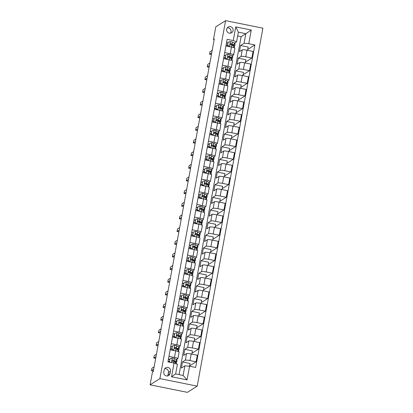 <?xml version="1.0" encoding="UTF-8"?>
<svg xmlns="http://www.w3.org/2000/svg" width="413" height="413" viewBox="0 0 413 413"><rect width="100%" height="100%" fill="white"/><g stroke="black" fill="none" stroke-linecap="round" stroke-linejoin="round"><path stroke-width="0.62" d="M226.634 29.261A3.319 3.263 57.7 0 0 231.636 32.72A3.319 3.263 57.7 0 0 231.688 27.196A3.319 3.263 57.7 0 0 226.634 29.261M230.49 33.164A3.319 3.263 57.7 0 0 227.191 27.95M197.202 386.145L262.9 28.177L225.601 20.65L159.903 378.618L197.202 386.145L187.399 392.35L150.1 384.823L159.903 378.618M150.1 384.823L152.423 372.165L153.238 371.648L214.29 38.998L213.475 39.514L214.171 39.653M170.058 373.419L170.466 371.194A3.216 3.159 57.7 0 0 165.618 367.844A3.216 3.159 57.7 0 0 164.214 369.929L163.806 372.159A3.216 3.159 57.7 0 0 168.654 375.51A3.216 3.159 57.7 0 0 170.058 373.419L168.014 374.715L168.421 372.485A3.216 3.159 57.7 0 0 164.73 368.695M189.567 366.228L187.058 379.898L171.534 376.764L174.043 363.094L177.42 364.323L175.654 373.941L183.114 375.448L184.879 365.825L189.567 366.228L195.664 367.456L254.862 44.934L247.738 49.441M179.077 374.632L241.104 36.68L245.843 33.68L238.378 32.178L236.613 41.796L233.237 40.567L227.14 39.338L167.941 361.86L174.043 363.094M233.237 40.567L235.746 26.897L251.269 30.03L248.76 43.701L254.862 44.934M213.475 39.514L215.798 26.855L225.601 20.65M236.613 41.796L234.522 43.122M224.713 52.549L230.227 53.659A4.151 0.532 10.4 0 1 233.66 54.826A4.151 0.532 10.4 0 1 233.608 54.888L232.199 55.781M222.39 65.208L227.904 66.317A4.151 0.532 10.4 0 1 231.337 67.484A4.151 0.532 10.4 0 1 231.285 67.546L229.876 68.439M220.067 77.866L225.581 78.976A4.151 0.532 10.4 0 1 229.014 80.137A4.151 0.532 10.4 0 1 228.962 80.205L227.553 81.098M217.744 90.519L223.257 91.634A4.151 0.532 10.4 0 1 226.691 92.796A4.151 0.532 10.4 0 1 226.639 92.863L225.23 93.756M215.421 103.178L220.934 104.293A4.151 0.532 10.4 0 1 224.362 105.454A4.151 0.532 10.4 0 1 224.316 105.522L222.906 106.409M213.098 115.836L218.611 116.951A4.151 0.532 10.4 0 1 222.039 118.113A4.151 0.532 10.4 0 1 221.993 118.18L220.583 119.068M210.775 128.495L216.288 129.61A4.151 0.532 10.4 0 1 219.716 130.771A4.151 0.532 10.4 0 1 219.664 130.838L218.26 131.726M208.451 141.153L213.965 142.268A4.151 0.532 10.4 0 1 217.393 143.43A4.151 0.532 10.4 0 1 217.341 143.492L215.937 144.385M206.128 153.812L211.642 154.927A4.151 0.532 10.4 0 1 215.07 156.088A4.151 0.532 10.4 0 1 215.018 156.15L213.614 157.043M203.805 166.47L209.319 167.58A4.151 0.532 10.4 0 1 212.747 168.747A4.151 0.532 10.4 0 1 212.695 168.809L211.291 169.702M201.482 179.128L206.996 180.238A4.151 0.532 10.4 0 1 210.424 181.405A4.151 0.532 10.4 0 1 210.372 181.467L208.968 182.36M199.159 191.787L204.672 192.897A4.151 0.532 10.4 0 1 208.1 194.064A4.151 0.532 10.4 0 1 208.049 194.125L206.645 195.019M196.836 204.445L202.349 205.555A4.151 0.532 10.4 0 1 205.777 206.722A4.151 0.532 10.4 0 1 205.726 206.784L204.316 207.677M194.513 217.104L200.026 218.214A4.151 0.532 10.4 0 1 203.454 219.375A4.151 0.532 10.4 0 1 203.403 219.442L201.993 220.335M192.19 229.757L197.703 230.872A4.151 0.532 10.4 0 1 201.131 232.034A4.151 0.532 10.4 0 1 201.079 232.101L199.67 232.994M189.866 242.416L195.38 243.531A4.151 0.532 10.4 0 1 198.808 244.692A4.151 0.532 10.4 0 1 198.756 244.759L197.347 245.647M187.543 255.074L193.057 256.189A4.151 0.532 10.4 0 1 196.485 257.351A4.151 0.532 10.4 0 1 196.433 257.418L195.024 258.306M185.22 267.732L190.734 268.848A4.151 0.532 10.4 0 1 194.162 270.009A4.151 0.532 10.4 0 1 194.11 270.076L192.701 270.964M182.897 280.391L188.411 281.506A4.151 0.532 10.4 0 1 191.839 282.668A4.151 0.532 10.4 0 1 191.787 282.729L190.378 283.623M180.574 293.049L186.087 294.164A4.151 0.532 10.4 0 1 189.515 295.326A4.151 0.532 10.4 0 1 189.464 295.388L188.054 296.281M178.251 305.708L183.764 306.818A4.151 0.532 10.4 0 1 187.192 307.984A4.151 0.532 10.4 0 1 187.141 308.046L185.731 308.939M175.928 318.366L181.441 319.476A4.151 0.532 10.4 0 1 184.869 320.643A4.151 0.532 10.4 0 1 184.817 320.705L183.408 321.598M173.605 331.025L179.118 332.135A4.151 0.532 10.4 0 1 182.546 333.301A4.151 0.532 10.4 0 1 182.494 333.363L181.085 334.256M171.281 343.683L176.795 344.793A4.151 0.532 10.4 0 1 180.223 345.96A4.151 0.532 10.4 0 1 180.171 346.022L178.762 346.915M168.958 356.342L174.472 357.451A4.151 0.532 10.4 0 1 177.9 358.613A4.151 0.532 10.4 0 1 177.848 358.68L176.439 359.573M241.104 36.68L237.681 35.988M189.593 366.233L190.094 363.512L182.484 361.974L181.369 368.05L184.879 365.825M182.484 361.974L185.308 360.182A4.151 0.532 10.4 0 1 189.995 360.585L196.092 361.814L189.66 365.892M191.818 354.127L192.417 350.854L184.807 349.315L183.692 355.392L186.516 353.605A4.151 0.532 10.4 0 1 191.204 354.003L197.3 355.232L196.092 361.814M184.807 349.315L187.631 347.529A4.151 0.532 10.4 0 1 192.319 347.927L198.416 349.161L191.983 353.234M194.141 341.468L194.74 338.195L187.13 336.657L186.015 342.733L188.839 340.947A4.151 0.532 10.4 0 1 193.527 341.345L199.624 342.578L198.416 349.161M187.13 336.657L189.954 334.871A4.151 0.532 10.4 0 1 194.642 335.268L200.744 336.502L194.306 340.575M196.464 328.81L197.063 325.537L189.453 323.998L188.338 330.075L191.162 328.289A4.151 0.532 10.4 0 1 195.85 328.686L201.952 329.92L200.744 336.502M189.453 323.998L192.277 322.212A4.151 0.532 10.4 0 1 196.965 322.61L203.067 323.844L196.629 327.917M198.787 316.151L199.386 312.878L191.777 311.34L190.661 317.416L193.485 315.63A4.151 0.532 10.4 0 1 198.173 316.028L204.275 317.261L203.067 323.844M191.777 311.34L194.6 309.554A4.151 0.532 10.4 0 1 199.288 309.951L205.39 311.185L198.952 315.258M201.11 303.493L201.709 300.22L194.1 298.687L192.985 304.758L195.808 302.972A4.151 0.532 10.4 0 1 200.496 303.369L206.598 304.603L205.39 311.185M194.1 298.687L196.924 296.895A4.151 0.532 10.4 0 1 201.611 297.293L207.713 298.527L201.276 302.6M203.433 290.835L204.032 287.562L196.423 286.028L195.308 292.105L198.132 290.313A4.151 0.532 10.4 0 1 202.819 290.711L208.921 291.945L207.713 298.527M196.423 286.028L199.247 284.237A4.151 0.532 10.4 0 1 203.934 284.64L210.036 285.868L203.599 289.941M205.757 278.181L206.355 274.903L198.746 273.37L197.631 279.446L200.455 277.655A4.151 0.532 10.4 0 1 205.142 278.057L211.244 279.286L210.036 285.868M198.746 273.37L201.57 271.578A4.151 0.532 10.4 0 1 206.257 271.981L212.359 273.21L205.922 277.283M208.08 265.523L208.679 262.245L201.069 260.711L199.954 266.788L202.778 264.996A4.151 0.532 10.4 0 1 207.465 265.399L213.567 266.628L212.359 273.21M201.069 260.711L203.893 258.92A4.151 0.532 10.4 0 1 208.58 259.323L214.683 260.551L208.245 264.625M210.403 252.864L211.002 249.586L203.392 248.053L202.277 254.129L205.101 252.338A4.151 0.532 10.4 0 1 209.789 252.741L215.891 253.969L214.683 260.551M203.392 248.053L206.216 246.262A4.151 0.532 10.4 0 1 210.904 246.664L217.006 247.893L210.568 251.966M212.726 240.206L213.325 236.933L205.715 235.395L204.6 241.471L207.424 239.679A4.151 0.532 10.4 0 1 212.112 240.082L218.214 241.311L217.006 247.893M205.715 235.395L208.539 233.603A4.151 0.532 10.4 0 1 213.227 234.006L219.329 235.234L212.891 239.313M215.049 227.548L215.648 224.274L208.038 222.736L206.923 228.812L209.747 227.021A4.151 0.532 10.4 0 1 214.435 227.424L220.537 228.652L219.329 235.234M208.038 222.736L210.862 220.95A4.151 0.532 10.4 0 1 215.55 221.347L221.652 222.576L215.214 226.654M217.372 214.889L217.971 211.616L210.362 210.078L209.246 216.154L212.07 214.368A4.151 0.532 10.4 0 1 216.758 214.765L222.86 215.994L221.652 222.576M210.362 210.078L213.185 208.291A4.151 0.532 10.4 0 1 217.873 208.689L223.975 209.923L217.537 213.996M219.695 202.231L220.294 198.958L212.685 197.419L211.57 203.495L214.393 201.709A4.151 0.532 10.4 0 1 219.081 202.107L225.183 203.341L223.975 209.923M212.685 197.419L215.509 195.633A4.151 0.532 10.4 0 1 220.196 196.03L226.298 197.264L219.861 201.338M222.018 189.572L222.617 186.299L215.008 184.761L213.893 190.837L216.717 189.051A4.151 0.532 10.4 0 1 221.404 189.448L227.506 190.682L226.298 197.264M215.008 184.761L217.832 182.974A4.151 0.532 10.4 0 1 222.519 183.372L228.621 184.606L222.184 188.679M224.342 176.914L224.94 173.641L217.331 172.102L216.216 178.179L219.045 176.392A4.151 0.532 10.4 0 1 223.727 176.79L229.829 178.024L228.621 184.606M217.331 172.102L220.16 170.316A4.151 0.532 10.4 0 1 224.842 170.714L230.944 171.947L224.507 176.021M226.665 164.255L227.264 160.982L219.654 159.449L218.539 165.52L221.368 163.734A4.151 0.532 10.4 0 1 226.05 164.131L232.152 165.365L230.944 171.947M219.654 159.449L222.483 157.658A4.151 0.532 10.4 0 1 227.165 158.055L233.268 159.289L226.83 163.362M228.988 151.597L229.587 148.324L221.977 146.791L220.862 152.867L223.691 151.075A4.151 0.532 10.4 0 1 228.374 151.473L234.476 152.707L233.268 159.289M221.977 146.791L224.806 144.999A4.151 0.532 10.4 0 1 229.489 145.402L235.591 146.63L229.153 150.704M231.311 138.944L231.91 135.665L224.3 134.132L223.185 140.208L226.014 138.417A4.151 0.532 10.4 0 1 230.697 138.82L236.799 140.048L235.591 146.63M224.3 134.132L227.129 132.341A4.151 0.532 10.4 0 1 231.812 132.743L237.914 133.972L231.476 138.045M233.634 126.285L234.233 123.007L226.623 121.474L225.508 127.55L228.337 125.758A4.151 0.532 10.4 0 1 233.02 126.161L239.122 127.39L237.914 133.972M226.623 121.474L229.452 119.682A4.151 0.532 10.4 0 1 234.135 120.085L240.237 121.314L233.799 125.387M235.957 113.627L236.556 110.348L228.947 108.815L227.831 114.891L230.661 113.1A4.151 0.532 10.4 0 1 235.343 113.503L241.445 114.731L240.237 121.314M228.947 108.815L231.776 107.024A4.151 0.532 10.4 0 1 236.458 107.426L242.56 108.655L236.122 112.734M238.28 100.968L238.879 97.695L231.27 96.157L230.155 102.233L232.984 100.442A4.151 0.532 10.4 0 1 237.666 100.844L243.768 102.073L242.56 108.655M231.27 96.157L234.099 94.365A4.151 0.532 10.4 0 1 238.781 94.768L244.883 95.997L238.446 100.075M240.603 88.31L241.202 85.037L233.593 83.498L232.478 89.575L235.307 87.783A4.151 0.532 10.4 0 1 239.989 88.186L246.091 89.414L244.883 95.997M233.593 83.498L236.422 81.712A4.151 0.532 10.4 0 1 241.104 82.11L247.206 83.338L240.769 87.417M242.927 75.651L243.525 72.378L235.916 70.84L234.801 76.916L237.63 75.13A4.151 0.532 10.4 0 1 242.312 75.527L248.414 76.756L247.206 83.338M235.916 70.84L238.745 69.054A4.151 0.532 10.4 0 1 243.427 69.451L249.529 70.685L243.092 74.758M245.25 62.993L245.849 59.72L238.239 58.181L237.124 64.258L239.953 62.471A4.151 0.532 10.4 0 1 244.635 62.869L250.737 64.103L249.529 70.685M238.239 58.181L241.068 56.395A4.151 0.532 10.4 0 1 245.75 56.793L251.853 58.026L245.415 62.1M247.573 50.334L248.172 47.061L240.562 45.523L239.447 51.599L242.276 49.813A4.151 0.532 10.4 0 1 246.959 50.21L253.061 51.444L251.853 58.026M240.562 45.523L244.078 43.303L245.843 33.68L251.269 30.03M169.789 359.413L168.442 359.14M170.166 349.759L175.68 350.869A4.151 0.532 10.4 0 1 179.108 352.031L177.9 358.613M172.113 346.755L170.765 346.481M172.489 337.101L178.003 338.211A4.151 0.532 10.4 0 1 181.431 339.378L180.223 345.96M174.436 334.096L173.088 333.823M174.813 324.442L180.326 325.552A4.151 0.532 10.4 0 1 183.754 326.719L182.546 333.301M176.759 321.438L175.411 321.164M177.136 311.784L182.649 312.894A4.151 0.532 10.4 0 1 186.077 314.061L184.869 320.643M179.082 308.779L177.735 308.511M179.459 299.126L184.972 300.236A4.151 0.532 10.4 0 1 188.4 301.402L187.192 307.984M181.405 296.121L180.058 295.853M181.782 286.467L187.296 287.582A4.151 0.532 10.4 0 1 190.723 288.744L189.515 295.326M183.728 283.463L182.381 283.194M184.105 273.809L189.619 274.924A4.151 0.532 10.4 0 1 193.047 276.085L191.839 282.668M186.051 270.804L184.704 270.536M186.428 261.15L191.942 262.265A4.151 0.532 10.4 0 1 195.37 263.427L194.162 270.009M188.374 258.151L187.027 257.877M188.751 248.492L194.265 249.607A4.151 0.532 10.4 0 1 197.693 250.768L196.485 257.351M190.698 245.492L189.35 245.219M191.074 235.833L196.588 236.948A4.151 0.532 10.4 0 1 200.016 238.11L198.808 244.692M193.021 232.834L191.673 232.56M193.398 223.175L198.911 224.29A4.151 0.532 10.4 0 1 202.339 225.452L201.131 232.034M195.344 220.175L193.996 219.902M195.721 210.522L201.234 211.632A4.151 0.532 10.4 0 1 204.662 212.793L203.454 219.375M197.667 207.517L196.32 207.243M198.044 197.863L203.557 198.973A4.151 0.532 10.4 0 1 206.985 200.14L205.777 206.722M199.99 194.859L198.643 194.585M200.367 185.205L205.881 186.315A4.151 0.532 10.4 0 1 209.308 187.481L208.1 194.064M202.313 182.2L200.966 181.926M202.69 172.546L208.204 173.656A4.151 0.532 10.4 0 1 211.632 174.823L210.424 181.405M204.636 169.542L203.289 169.273M205.013 159.888L210.527 161.003A4.151 0.532 10.4 0 1 213.955 162.164L212.747 168.747M206.959 156.883L205.612 156.615M207.336 147.229L212.85 148.344A4.151 0.532 10.4 0 1 216.278 149.506L215.07 156.088M209.283 144.225L207.935 143.956M209.659 134.571L215.173 135.686A4.151 0.532 10.4 0 1 218.601 136.848L217.393 143.43M211.606 131.566L210.258 131.298M211.983 121.912L217.496 123.028A4.151 0.532 10.4 0 1 220.924 124.189L219.716 130.771M213.929 118.913L212.581 118.639M214.306 109.254L219.819 110.369A4.151 0.532 10.4 0 1 223.247 111.531L222.039 118.113M216.252 106.255L214.905 105.981M216.629 96.596L222.142 97.711A4.151 0.532 10.4 0 1 225.57 98.872L224.362 105.454M218.575 93.596L217.228 93.323M218.952 83.937L224.465 85.052A4.151 0.532 10.4 0 1 227.899 86.214L226.691 92.796M220.898 80.938L219.551 80.664M221.275 71.284L226.789 72.394A4.151 0.532 10.4 0 1 230.222 73.555L229.014 80.137M223.221 68.279L221.874 68.006M223.598 58.625L229.112 59.735A4.151 0.532 10.4 0 1 232.545 60.902L231.337 67.484M225.544 55.621L224.197 55.347M248.76 43.701L244.078 43.303M225.921 45.967L231.435 47.077A4.151 0.532 10.4 0 1 234.868 48.244L233.66 54.826M227.868 42.962L226.52 42.689M175.654 373.941L171.534 376.764M183.114 375.448L187.058 379.898M235.746 26.897L238.378 32.178M167.497 375.949A3.216 3.159 57.7 0 0 168.014 374.715M170.125 358.603L169.356 361.773L170.125 358.603L172.324 357.994A2.752 0.351 10.4 0 1 174.317 358.556L176.351 359.527A7.94 1.012 10.4 0 1 177.027 360.095L176.671 362.015A7.94 1.012 -169.6 0 0 175.995 361.452L173.961 360.482A2.752 0.351 -169.6 0 0 172.711 360.084L172.283 360.157M169.753 359.609L168.396 359.382M169.567 361.638L170.528 362.387M170.006 362.278L169.356 361.773M174.431 362.025A6.593 0.841 10.4 0 0 175.344 361.773A6.593 0.841 10.4 0 0 174.782 361.303L172.711 360.084C171.885 360.317 171.813 360.719 172.484 361.298A2.752 0.351 10.4 0 1 173.739 361.7L175.773 362.666A7.94 1.012 10.4 0 1 176.449 363.233L176.325 363.92M153.662 369.336L151.488 370.709L151.953 368.179L154.126 366.801M169.366 361.705L168.014 361.478M168.045 361.308L169.397 361.535M175.066 362.33A7.94 1.012 -169.6 0 0 176.671 362.015M151.488 370.709L153.342 371.086M177.389 349.672A7.94 1.012 -169.6 0 0 178.994 349.357L179.35 347.436A7.94 1.012 10.4 0 0 178.674 346.868L176.64 345.903A2.752 0.351 10.4 0 0 174.647 345.335L172.448 345.944L171.891 348.98L173.718 350.4A2.752 0.351 10.4 0 1 175.21 350.776M172.076 346.951L170.719 346.724M172.448 345.944L171.891 348.98M173.331 350.394L171.679 349.114M178.994 349.357A7.94 1.012 -169.6 0 0 178.318 348.794L176.284 347.823A2.752 0.351 -169.6 0 0 175.035 347.426C174.209 347.658 174.136 348.061 174.807 348.639A2.752 0.351 10.4 0 1 176.062 349.042L178.096 350.007A7.94 1.012 10.4 0 1 178.772 350.575L178.576 351.659M172.851 350.301A6.593 0.841 -169.6 0 0 173.279 350.358M155.985 356.677L153.812 358.056L154.276 355.521L156.45 354.147M171.689 349.047L170.337 348.82M170.368 348.649L171.72 348.877M174.606 347.498L177.105 348.644A6.593 0.841 10.4 0 1 177.667 349.114A6.593 0.841 10.4 0 1 176.754 349.367M153.812 358.056L155.665 358.427M179.712 337.013A7.94 1.012 -169.6 0 0 181.317 336.703L181.674 334.778A7.94 1.012 10.4 0 0 180.997 334.21L178.963 333.245A2.752 0.351 10.4 0 0 176.971 332.677L174.771 333.286L174.214 336.321L176.041 337.741A2.752 0.351 10.4 0 1 177.533 338.118M174.4 334.293L173.042 334.071M174.771 333.286L174.214 336.321M175.654 337.736L174.002 336.456M181.317 336.703A7.94 1.012 -169.6 0 0 180.641 336.136L178.607 335.165A2.752 0.351 -169.6 0 0 177.358 334.767C176.532 335 176.459 335.402 177.131 335.981A2.752 0.351 10.4 0 1 178.385 336.383L180.419 337.349A7.94 1.012 10.4 0 1 181.095 337.917L180.899 339.001M175.174 337.643A6.593 0.841 -169.6 0 0 175.602 337.7M158.308 344.019L156.135 345.397L156.599 342.862L158.773 341.489M174.012 336.389L172.66 336.161M172.691 335.991L174.043 336.218M176.929 334.84L179.428 335.986A6.593 0.841 10.4 0 1 179.991 336.456A6.593 0.841 10.4 0 1 179.077 336.709M156.135 345.397L157.988 345.769M182.035 324.355A7.94 1.012 -169.6 0 0 183.64 324.045L183.997 322.119A7.94 1.012 10.4 0 0 183.32 321.551L181.286 320.586A2.752 0.351 10.4 0 0 179.294 320.018L177.094 320.627L176.537 323.663L178.364 325.083A2.752 0.351 10.4 0 1 179.856 325.459M176.723 321.634L175.365 321.412M177.094 320.627L176.537 323.663M177.977 325.077L176.325 323.797M183.64 324.045A7.94 1.012 -169.6 0 0 182.964 323.477L180.93 322.507A2.752 0.351 -169.6 0 0 179.681 322.109C178.855 322.341 178.783 322.744 179.454 323.327A2.752 0.351 10.4 0 1 180.708 323.725L182.742 324.69A7.94 1.012 10.4 0 1 183.418 325.258L183.222 326.342M177.497 324.985A6.593 0.841 -169.6 0 0 177.926 325.041M160.631 331.36L158.458 332.739L158.922 330.204L161.096 328.831M176.336 323.73L174.983 323.503M175.014 323.333L176.366 323.56M179.252 322.181L181.751 323.327A6.593 0.841 10.4 0 1 182.314 323.797A6.593 0.841 10.4 0 1 181.4 324.05M158.458 332.739L160.311 333.11M184.358 311.696A7.94 1.012 -169.6 0 0 185.964 311.387L186.32 309.461A7.94 1.012 10.4 0 0 185.644 308.893L183.609 307.928A2.752 0.351 10.4 0 0 181.617 307.365L179.418 307.969L178.86 311.004L180.688 312.424A2.752 0.351 10.4 0 1 182.179 312.801M179.046 308.976L177.688 308.754M179.418 307.969L178.86 311.004M180.3 312.424L178.648 311.139M185.964 311.387A7.94 1.012 -169.6 0 0 185.287 310.819L183.253 309.853A2.752 0.351 -169.6 0 0 182.004 309.451C181.178 309.683 181.106 310.086 181.777 310.669A2.752 0.351 10.4 0 1 183.031 311.066L185.065 312.032A7.94 1.012 10.4 0 1 185.742 312.6L185.545 313.684M179.82 312.326A6.593 0.841 -169.6 0 0 180.249 312.383M162.954 318.702L160.781 320.08L161.246 317.545L163.419 316.172M178.659 311.072L177.306 310.85M177.337 310.674L178.69 310.901M181.575 309.523L184.074 310.669A6.593 0.841 10.4 0 1 184.637 311.144A6.593 0.841 10.4 0 1 183.723 311.397M160.781 320.08L162.634 320.452M186.681 299.038A7.94 1.012 -169.6 0 0 188.287 298.728L188.643 296.802A7.94 1.012 10.4 0 0 187.967 296.235L185.933 295.269A2.752 0.351 10.4 0 0 183.945 294.706L181.741 295.31L181.183 298.346L183.016 299.766A2.752 0.351 10.4 0 1 184.503 300.143M181.369 296.317L180.016 296.095M181.741 295.31L181.183 298.346M182.623 299.766L180.971 298.48M188.287 298.728A7.94 1.012 -169.6 0 0 187.61 298.16L185.576 297.195A2.752 0.351 -169.6 0 0 184.327 296.792C183.501 297.024 183.429 297.432 184.1 298.01A2.752 0.351 10.4 0 1 185.354 298.408L187.388 299.379A7.94 1.012 10.4 0 1 188.065 299.941L187.869 301.025M182.143 299.668A6.593 0.841 -169.6 0 0 182.572 299.724M165.277 306.043L163.104 307.422L163.569 304.892L165.742 303.514M180.982 298.413L179.629 298.191M179.66 298.021L181.013 298.243M183.899 296.864L186.397 298.016A6.593 0.841 10.4 0 1 186.96 298.485A6.593 0.841 10.4 0 1 186.046 298.738M163.104 307.422L164.957 307.793M189.004 286.379A7.94 1.012 -169.6 0 0 190.61 286.07L190.966 284.144A7.94 1.012 10.4 0 0 190.29 283.581L188.256 282.611A2.752 0.351 10.4 0 0 186.268 282.048L184.064 282.652L183.506 285.693L185.339 287.112A2.752 0.351 10.4 0 1 186.826 287.484M183.692 283.659L182.339 283.437M184.064 282.652L183.506 285.693M184.947 287.107L183.295 285.827M190.61 286.07A7.94 1.012 -169.6 0 0 189.934 285.502L187.9 284.536A2.752 0.351 -169.6 0 0 186.65 284.134C185.824 284.366 185.752 284.774 186.423 285.352A2.752 0.351 10.4 0 1 187.678 285.75L189.712 286.72A7.94 1.012 10.4 0 1 190.388 287.283L190.192 288.367M184.466 287.009A6.593 0.841 -169.6 0 0 184.895 287.066M167.601 293.385L165.427 294.763L165.892 292.234L168.065 290.855M183.305 285.755L181.952 285.533M181.983 285.362L183.336 285.584M186.222 284.206L188.72 285.357A6.593 0.841 10.4 0 1 189.283 285.827A6.593 0.841 10.4 0 1 188.369 286.08M165.427 294.763L167.28 295.14M191.327 273.721A7.94 1.012 -169.6 0 0 192.933 273.411L193.289 271.486A7.94 1.012 10.4 0 0 192.613 270.923L190.579 269.952A2.752 0.351 10.4 0 0 188.591 269.39L186.387 269.994L185.829 273.034L187.662 274.454A2.752 0.351 10.4 0 1 189.149 274.826M186.015 271L184.663 270.778M186.387 269.994L185.829 273.034M187.27 274.449L185.618 273.169M192.933 273.411A7.94 1.012 -169.6 0 0 192.257 272.843L190.223 271.878A2.752 0.351 -169.6 0 0 188.973 271.48C188.147 271.708 188.075 272.115 188.746 272.694A2.752 0.351 10.4 0 1 190.001 273.091L192.035 274.062A7.94 1.012 10.4 0 1 192.711 274.624L192.515 275.708M186.79 274.351A6.593 0.841 -169.6 0 0 187.218 274.408M169.924 280.726L167.75 282.105L168.215 279.575L170.388 278.197M185.628 273.096L184.275 272.874M184.306 272.704L185.659 272.926M188.545 271.548L191.043 272.699A6.593 0.841 10.4 0 1 191.606 273.169A6.593 0.841 10.4 0 1 190.692 273.421M167.75 282.105L169.604 282.482M193.651 261.068A7.94 1.012 -169.6 0 0 195.256 260.753L195.612 258.827A7.94 1.012 10.4 0 0 194.936 258.264L192.902 257.294A2.752 0.351 10.4 0 0 190.914 256.731L188.71 257.335L188.152 260.376L189.985 261.796A2.752 0.351 10.4 0 1 191.472 262.167M188.338 258.347L186.986 258.12M188.71 257.335L188.152 260.376M189.593 261.79L187.941 260.51M195.256 260.753A7.94 1.012 -169.6 0 0 194.58 260.185L192.546 259.219A2.752 0.351 -169.6 0 0 191.296 258.822C190.47 259.049 190.398 259.457 191.069 260.035A2.752 0.351 10.4 0 1 192.324 260.433L194.358 261.403A7.94 1.012 10.4 0 1 195.034 261.966L194.838 263.05M189.113 261.692A6.593 0.841 -169.6 0 0 189.541 261.749M172.247 268.073L170.073 269.446L170.538 266.917L172.711 265.538M187.951 260.438L186.599 260.216M186.63 260.045L187.982 260.267M190.868 258.889L193.372 260.04A6.593 0.841 10.4 0 1 193.929 260.51A6.593 0.841 10.4 0 1 193.016 260.763M170.073 269.446L171.927 269.823M195.974 248.409A7.94 1.012 -169.6 0 0 197.579 248.094L197.935 246.169A7.94 1.012 10.4 0 0 197.259 245.606L195.225 244.635A2.752 0.351 10.4 0 0 193.238 244.073L191.033 244.677L190.476 247.717L192.308 249.137A2.752 0.351 10.4 0 1 193.795 249.514M190.661 245.689L189.309 245.461M191.033 244.677L190.476 247.717M191.916 249.132L190.264 247.852M197.579 248.094A7.94 1.012 -169.6 0 0 196.903 247.532L194.869 246.561A2.752 0.351 -169.6 0 0 193.62 246.163C192.794 246.391 192.721 246.798 193.392 247.377A2.752 0.351 10.4 0 1 194.647 247.774L196.681 248.745A7.94 1.012 10.4 0 1 197.357 249.313L197.161 250.392M191.436 249.034A6.593 0.841 -169.6 0 0 191.864 249.096M174.57 255.415L172.397 256.788L172.861 254.258L175.035 252.88M190.274 247.779L188.922 247.557M188.953 247.387L190.305 247.609M193.191 246.236L195.695 247.382A6.593 0.841 10.4 0 1 196.252 247.852A6.593 0.841 10.4 0 1 195.339 248.105M172.397 256.788L174.25 257.165M198.297 235.751A7.94 1.012 -169.6 0 0 199.902 235.436L200.259 233.515A7.94 1.012 10.4 0 0 199.582 232.947L197.548 231.977A2.752 0.351 10.4 0 0 195.561 231.414L193.356 232.018L192.799 235.059L194.631 236.479A2.752 0.351 10.4 0 1 196.118 236.856M192.985 233.03L191.632 232.803M193.356 232.018L192.799 235.059M194.239 236.473L192.587 235.193M199.902 235.436A7.94 1.012 -169.6 0 0 199.226 234.873L197.192 233.903A2.752 0.351 -169.6 0 0 195.943 233.505C195.117 233.737 195.044 234.14 195.721 234.718A2.752 0.351 10.4 0 1 196.97 235.116L199.004 236.086A7.94 1.012 10.4 0 1 199.68 236.654L199.484 237.733M193.759 236.375A6.593 0.841 -169.6 0 0 194.187 236.437M176.893 242.756L174.72 244.129L175.184 241.6L177.358 240.221M192.597 235.126L191.245 234.899M191.276 234.729L192.628 234.951M195.514 233.577L198.018 234.723A6.593 0.841 10.4 0 1 198.576 235.193A6.593 0.841 10.4 0 1 197.662 235.446M174.72 244.129L176.573 244.506M200.62 223.092A7.94 1.012 -169.6 0 0 202.225 222.777L202.582 220.857A7.94 1.012 10.4 0 0 201.905 220.289L199.871 219.324A2.752 0.351 10.4 0 0 197.884 218.756L195.679 219.365L195.122 222.4L196.955 223.82A2.752 0.351 10.4 0 1 198.441 224.197M195.308 220.372L193.955 220.144M195.679 219.365L195.122 222.4M196.562 223.815L194.91 222.535M202.225 222.777A7.94 1.012 -169.6 0 0 201.549 222.215L199.515 221.244A2.752 0.351 -169.6 0 0 198.266 220.847C197.44 221.079 197.368 221.482 198.044 222.06A2.752 0.351 10.4 0 1 199.293 222.462L201.327 223.428A7.94 1.012 10.4 0 1 202.003 223.996L201.807 225.08M196.082 223.722A6.593 0.841 -169.6 0 0 196.511 223.779M179.216 230.098L177.043 231.476L177.507 228.941L179.681 227.563M194.921 222.468L193.568 222.24M193.599 222.07L194.951 222.297M197.837 220.919L200.341 222.065A6.593 0.841 10.4 0 1 200.899 222.535A6.593 0.841 10.4 0 1 199.985 222.788M177.043 231.476L178.896 231.848M202.943 210.434A7.94 1.012 -169.6 0 0 204.549 210.119L204.905 208.198A7.94 1.012 10.4 0 0 204.228 207.631L202.194 206.665A2.752 0.351 10.4 0 0 200.207 206.097L198.003 206.706L197.445 209.742L199.278 211.162A2.752 0.351 10.4 0 1 200.764 211.539M197.631 207.713L196.278 207.486M198.003 206.706L197.445 209.742M198.885 211.157L197.233 209.876M204.549 210.119A7.94 1.012 -169.6 0 0 203.872 209.556L201.838 208.586A2.752 0.351 -169.6 0 0 200.589 208.188C199.763 208.42 199.691 208.823 200.367 209.401A2.752 0.351 10.4 0 1 201.616 209.804L203.65 210.769A7.94 1.012 10.4 0 1 204.327 211.337L204.13 212.421M198.405 211.064A6.593 0.841 -169.6 0 0 198.834 211.12M181.539 217.439L179.366 218.818L179.831 216.283L182.004 214.91M197.244 209.809L195.891 209.582M195.922 209.412L197.275 209.639M200.16 208.26L202.664 209.406A6.593 0.841 10.4 0 1 203.222 209.876A6.593 0.841 10.4 0 1 202.308 210.129M179.366 218.818L181.219 219.189M205.266 197.775A7.94 1.012 -169.6 0 0 206.872 197.466L207.228 195.54A7.94 1.012 10.4 0 0 206.552 194.972L204.518 194.007A2.752 0.351 10.4 0 0 202.53 193.439L200.326 194.048L199.768 197.084L201.601 198.503A2.752 0.351 10.4 0 1 203.088 198.88M199.954 195.055L198.601 194.833M200.326 194.048L199.768 197.084M201.208 198.498L199.556 197.218M206.872 197.466A7.94 1.012 -169.6 0 0 206.195 196.898L204.161 195.927A2.752 0.351 -169.6 0 0 202.912 195.53C202.086 195.762 202.014 196.165 202.69 196.743A2.752 0.351 10.4 0 1 203.939 197.146L205.973 198.111A7.94 1.012 10.4 0 1 206.65 198.679L206.454 199.763M200.728 198.405A6.593 0.841 -169.6 0 0 201.157 198.462M183.862 204.781L181.689 206.159L182.154 203.624L184.327 202.251M199.567 197.151L198.214 196.924M198.245 196.753L199.598 196.98M202.484 195.602L204.987 196.748A6.593 0.841 10.4 0 1 205.545 197.218A6.593 0.841 10.4 0 1 204.631 197.471M181.689 206.159L183.542 206.531M207.589 185.117A7.94 1.012 -169.6 0 0 209.195 184.807L209.551 182.882A7.94 1.012 10.4 0 0 208.875 182.314L206.841 181.348A2.752 0.351 10.4 0 0 204.853 180.78L202.649 181.39L202.091 184.425L203.924 185.845A2.752 0.351 10.4 0 1 205.411 186.222M202.277 182.396L200.924 182.174M202.649 181.39L202.091 184.425M203.532 185.84L201.88 184.559M209.195 184.807A7.94 1.012 -169.6 0 0 208.519 184.239L206.485 183.269A2.752 0.351 -169.6 0 0 205.235 182.871C204.409 183.104 204.337 183.506 205.013 184.09A2.752 0.351 10.4 0 1 206.263 184.487L208.297 185.452A7.94 1.012 10.4 0 1 208.973 186.02L208.777 187.104M203.051 185.747A6.593 0.841 -169.6 0 0 203.48 185.804M186.186 192.122L184.012 193.501L184.477 190.966L186.65 189.593M201.89 184.492L200.537 184.265M200.568 184.095L201.921 184.322M204.807 182.944L207.311 184.09A6.593 0.841 10.4 0 1 207.868 184.559A6.593 0.841 10.4 0 1 206.954 184.812M184.012 193.501L185.865 193.873M209.912 172.458A7.94 1.012 -169.6 0 0 211.518 172.149L211.874 170.223A7.94 1.012 10.4 0 0 211.198 169.655L209.164 168.69A2.752 0.351 10.4 0 0 207.176 168.127L204.972 168.731L204.414 171.767L206.247 173.186A2.752 0.351 10.4 0 1 207.734 173.563M204.6 169.738L203.248 169.516M204.972 168.731L204.414 171.767M205.855 173.186L204.203 171.901M211.518 172.149A7.94 1.012 -169.6 0 0 210.842 171.581L208.808 170.615A2.752 0.351 -169.6 0 0 207.558 170.213C206.732 170.445 206.66 170.848 207.336 171.431A2.752 0.351 10.4 0 1 208.586 171.829L210.62 172.794A7.94 1.012 10.4 0 1 211.296 173.362L211.1 174.446M205.375 173.088A6.593 0.841 -169.6 0 0 205.803 173.145M188.509 179.464L186.335 180.842L186.8 178.308L188.973 176.934M204.213 171.834L202.86 171.612M202.891 171.436L204.244 171.663M207.13 170.285L209.634 171.436A6.593 0.841 10.4 0 1 210.191 171.906A6.593 0.841 10.4 0 1 209.277 172.159M186.335 180.842L188.189 181.214M212.236 159.8A7.94 1.012 -169.6 0 0 213.841 159.49L214.197 157.565A7.94 1.012 10.4 0 0 213.521 156.997L211.487 156.031A2.752 0.351 10.4 0 0 209.499 155.469L207.295 156.073L206.737 159.108L208.57 160.528A2.752 0.351 10.4 0 1 210.057 160.905M206.923 157.079L205.571 156.857M207.295 156.073L206.737 159.108M208.178 160.528L206.526 159.242M213.841 159.49A7.94 1.012 -169.6 0 0 213.165 158.922L211.131 157.957A2.752 0.351 -169.6 0 0 209.881 157.554C209.055 157.787 208.983 158.194 209.659 158.773A2.752 0.351 10.4 0 1 210.909 159.17L212.943 160.141A7.94 1.012 10.4 0 1 213.619 160.703L213.423 161.788M207.698 160.43A6.593 0.841 -169.6 0 0 208.126 160.487M190.832 166.806L188.658 168.184L189.123 165.654L191.296 164.276M206.536 159.175L205.184 158.953M205.215 158.783L206.567 159.005M209.453 157.627L211.957 158.778A6.593 0.841 10.4 0 1 212.514 159.248A6.593 0.841 10.4 0 1 211.601 159.501M188.658 168.184L190.512 168.556M214.559 147.142A7.94 1.012 -169.6 0 0 216.164 146.832L216.52 144.906A7.94 1.012 10.4 0 0 215.844 144.344L213.81 143.373A2.752 0.351 10.4 0 0 211.823 142.81L209.618 143.414L209.061 146.455L210.893 147.875A2.752 0.351 10.4 0 1 212.38 148.246M209.246 144.421L207.894 144.199M209.618 143.414L209.061 146.455M210.501 147.869L208.849 146.589M216.164 146.832A7.94 1.012 -169.6 0 0 215.488 146.264L213.454 145.299A2.752 0.351 -169.6 0 0 212.205 144.896C211.379 145.128 211.306 145.536 211.983 146.114A2.752 0.351 10.4 0 1 213.232 146.512L215.266 147.482A7.94 1.012 10.4 0 1 215.942 148.045L215.746 149.129M210.021 147.771A6.593 0.841 -169.6 0 0 210.449 147.828M193.155 154.147L190.982 155.525L191.446 152.996L193.62 151.617M208.859 146.517L207.507 146.295M207.538 146.125L208.89 146.347M211.776 144.968L214.28 146.119A6.593 0.841 10.4 0 1 214.837 146.589A6.593 0.841 10.4 0 1 213.924 146.842M190.982 155.525L192.835 155.902M216.882 134.483A7.94 1.012 -169.6 0 0 218.487 134.173L218.844 132.248A7.94 1.012 10.4 0 0 218.167 131.685L216.133 130.714A2.752 0.351 10.4 0 0 214.146 130.152L211.941 130.756L211.384 133.797L213.216 135.216A2.752 0.351 10.4 0 1 214.703 135.588M211.57 131.762L210.217 131.541M211.941 130.756L211.384 133.797M212.824 135.211L211.172 133.931M218.487 134.173A7.94 1.012 -169.6 0 0 217.811 133.606L215.777 132.64A2.752 0.351 -169.6 0 0 214.528 132.243C213.702 132.47 213.629 132.878 214.306 133.456A2.752 0.351 10.4 0 1 215.555 133.853L217.589 134.824A7.94 1.012 10.4 0 1 218.265 135.387L218.069 136.471M212.344 135.113A6.593 0.841 -169.6 0 0 212.772 135.17M195.478 141.489L193.305 142.867L193.769 140.337L195.943 138.959M211.182 133.858L209.83 133.636M209.861 133.466L211.213 133.688M214.099 132.31L216.603 133.461A6.593 0.841 10.4 0 1 217.161 133.931A6.593 0.841 10.4 0 1 216.247 134.184M193.305 142.867L195.158 143.244M219.205 121.83A7.94 1.012 -169.6 0 0 220.816 121.515L221.167 119.589A7.94 1.012 10.4 0 0 220.49 119.027L218.456 118.056A2.752 0.351 10.4 0 0 216.469 117.493L214.264 118.097L213.707 121.138L215.54 122.558A2.752 0.351 10.4 0 1 217.026 122.929M213.893 119.109L212.54 118.882M214.264 118.097L213.707 121.138M215.147 122.553L213.495 121.272M220.816 121.515A7.94 1.012 -169.6 0 0 220.134 120.947L218.1 119.982A2.752 0.351 -169.6 0 0 216.851 119.584C216.025 119.811 215.953 120.219 216.629 120.797A2.752 0.351 10.4 0 1 217.878 121.195L219.912 122.165A7.94 1.012 10.4 0 1 220.588 122.728L220.392 123.812M214.667 122.454A6.593 0.841 -169.6 0 0 215.096 122.511M197.801 128.835L195.628 130.209L196.092 127.679L198.266 126.301M213.506 121.2L212.153 120.978M212.184 120.808L213.536 121.03M216.422 119.656L218.926 120.802A6.593 0.841 10.4 0 1 219.484 121.272A6.593 0.841 10.4 0 1 218.57 121.525M195.628 130.209L197.481 130.585M221.528 109.171A7.94 1.012 -169.6 0 0 223.139 108.856L223.49 106.931A7.94 1.012 10.4 0 0 222.814 106.368L220.779 105.398A2.752 0.351 10.4 0 0 218.792 104.835L216.588 105.439L216.03 108.48L217.863 109.899A2.752 0.351 10.4 0 1 219.349 110.276M216.216 106.451L214.863 106.224M216.588 105.439L216.03 108.48M217.47 109.894L215.818 108.614M223.139 108.856A7.94 1.012 -169.6 0 0 222.457 108.294L220.423 107.323A2.752 0.351 -169.6 0 0 219.174 106.926C218.348 107.153 218.276 107.561 218.952 108.139A2.752 0.351 10.4 0 1 220.201 108.536L222.235 109.507A7.94 1.012 10.4 0 1 222.912 110.075L222.715 111.154M216.99 109.796A6.593 0.841 -169.6 0 0 217.419 109.858M200.124 116.177L197.951 117.55L198.416 115.02L200.589 113.642M215.829 108.542L214.476 108.32M214.507 108.149L215.86 108.371M218.745 106.998L221.249 108.144A6.593 0.841 10.4 0 1 221.807 108.614A6.593 0.841 10.4 0 1 220.893 108.867M197.951 117.55L199.804 117.927M223.851 96.513A7.94 1.012 -169.6 0 0 225.462 96.198L225.813 94.278A7.94 1.012 10.4 0 0 225.137 93.71L223.103 92.739A2.752 0.351 10.4 0 0 221.115 92.176L218.911 92.78L218.353 95.821L220.186 97.241A2.752 0.351 10.4 0 1 221.673 97.618M218.539 93.792L217.186 93.565M218.911 92.78L218.353 95.821M219.793 97.236L218.141 95.955M225.462 96.198A7.94 1.012 -169.6 0 0 224.78 95.635L222.746 94.665A2.752 0.351 -169.6 0 0 221.497 94.267C220.671 94.5 220.599 94.902 221.275 95.48A2.752 0.351 10.4 0 1 222.524 95.883L224.558 96.849A7.94 1.012 10.4 0 1 225.235 97.416L225.039 98.495M219.313 97.138A6.593 0.841 -169.6 0 0 219.742 97.2M202.447 103.518L200.274 104.892L200.739 102.362L202.912 100.984M218.152 95.888L216.799 95.661M216.83 95.491L218.188 95.713M221.069 94.34L223.572 95.486A6.593 0.841 10.4 0 1 224.13 95.955A6.593 0.841 10.4 0 1 223.216 96.208M200.274 104.892L202.127 105.269M226.174 83.854A7.94 1.012 -169.6 0 0 227.785 83.54L228.136 81.619A7.94 1.012 10.4 0 0 227.46 81.051L225.426 80.086A2.752 0.351 10.4 0 0 223.438 79.518L221.234 80.127L220.676 83.163L222.509 84.582A2.752 0.351 10.4 0 1 223.996 84.959M220.862 81.134L219.509 80.907M221.234 80.127L220.676 83.163M222.117 84.577L220.465 83.297M227.785 83.54A7.94 1.012 -169.6 0 0 227.104 82.977L225.07 82.006A2.752 0.351 -169.6 0 0 223.82 81.609C222.994 81.841 222.922 82.244 223.598 82.822A2.752 0.351 10.4 0 1 224.848 83.225L226.882 84.19A7.94 1.012 10.4 0 1 227.558 84.758L227.362 85.842M221.636 84.484A6.593 0.841 -169.6 0 0 222.065 84.541M204.771 90.86L202.597 92.238L203.062 89.704L205.235 88.325M220.475 83.23L219.122 83.003M219.153 82.832L220.511 83.059M223.392 81.681L225.896 82.827A6.593 0.841 10.4 0 1 226.453 83.297A6.593 0.841 10.4 0 1 225.539 83.55M202.597 92.238L204.45 92.61M228.497 71.196A7.94 1.012 -169.6 0 0 230.108 70.881L230.459 68.961A7.94 1.012 10.4 0 0 229.783 68.393L227.749 67.427A2.752 0.351 10.4 0 0 225.761 66.86L223.557 67.469L222.999 70.504L224.832 71.924A2.752 0.351 10.4 0 1 226.319 72.301M223.185 68.475L221.833 68.248M223.557 67.469L222.999 70.504M224.44 71.919L222.788 70.638M230.108 70.881A7.94 1.012 -169.6 0 0 229.427 70.318L227.393 69.348A2.752 0.351 -169.6 0 0 226.143 68.95C225.317 69.183 225.245 69.585 225.921 70.164A2.752 0.351 10.4 0 1 227.171 70.566L229.205 71.532A7.94 1.012 10.4 0 1 229.881 72.099L229.685 73.184M223.96 71.826A6.593 0.841 -169.6 0 0 224.388 71.883M207.094 78.202L204.92 79.58L205.385 77.045L207.558 75.672M222.798 70.571L221.445 70.344M221.476 70.174L222.834 70.401M225.715 69.023L228.219 70.169A6.593 0.841 10.4 0 1 228.776 70.638A6.593 0.841 10.4 0 1 227.862 70.891M204.92 79.58L206.774 79.952M230.821 58.538A7.94 1.012 -169.6 0 0 232.431 58.228L232.782 56.302A7.94 1.012 10.4 0 0 232.106 55.734L230.072 54.769A2.752 0.351 10.4 0 0 228.084 54.201L225.88 54.81L225.322 57.846L227.155 59.265A2.752 0.351 10.4 0 1 228.642 59.642M225.508 55.817L224.156 55.595M225.88 54.81L225.322 57.846M226.763 59.26L225.111 57.98M232.431 58.228A7.94 1.012 -169.6 0 0 231.75 57.66L229.716 56.689A2.752 0.351 -169.6 0 0 228.466 56.292C227.64 56.524 227.568 56.927 228.244 57.51A2.752 0.351 10.4 0 1 229.494 57.908L231.528 58.873A7.94 1.012 10.4 0 1 232.204 59.441L232.008 60.525M226.283 59.167A6.593 0.841 -169.6 0 0 226.711 59.224M209.417 65.543L207.243 66.921L207.708 64.387L209.881 63.013M225.121 57.913L223.769 57.686M223.8 57.515L225.157 57.743M228.038 56.364L230.542 57.51A6.593 0.841 10.4 0 1 231.099 57.98A6.593 0.841 10.4 0 1 230.186 58.233M207.243 66.921L209.097 67.293M233.144 45.879A7.94 1.012 -169.6 0 0 234.754 45.569L235.105 43.644A7.94 1.012 10.4 0 0 234.429 43.076L232.395 42.111A2.752 0.351 10.4 0 0 230.408 41.548L228.203 42.152L227.646 45.187L229.478 46.607A2.752 0.351 10.4 0 1 230.965 46.984M227.831 43.158L226.479 42.937M228.203 42.152L227.646 45.187M229.086 46.607L227.434 45.322M234.754 45.569A7.94 1.012 -169.6 0 0 234.073 45.002L232.039 44.031A2.752 0.351 -169.6 0 0 230.79 43.633C229.964 43.866 229.891 44.268 230.568 44.852A2.752 0.351 10.4 0 1 231.817 45.249L233.851 46.215A7.94 1.012 10.4 0 1 234.527 46.783L234.331 47.867M228.606 46.509A6.593 0.841 -169.6 0 0 229.034 46.566M211.74 52.885L209.567 54.263L210.031 51.728L212.205 50.355M227.444 45.254L226.092 45.027M226.123 44.857L227.48 45.084M230.361 43.706L232.865 44.852A6.593 0.841 10.4 0 1 233.422 45.322A6.593 0.841 10.4 0 1 232.509 45.58M209.567 54.263L211.42 54.635M186.516 353.605L185.308 360.182M188.839 340.947L187.631 347.529M191.162 328.289L189.954 334.871M193.485 315.63L192.277 322.212M195.808 302.972L194.6 309.554M198.132 290.313L196.924 296.895M200.455 277.655L199.247 284.237M202.778 264.996L201.57 271.578M205.101 252.338L203.893 258.92M207.424 239.679L206.216 246.262M209.747 227.021L208.539 233.603M212.07 214.368L210.862 220.95M214.393 201.709L213.185 208.291M216.717 189.051L215.509 195.633M219.045 176.392L217.832 182.974M221.368 163.734L220.16 170.316M223.691 151.075L222.483 157.658M226.014 138.417L224.806 144.999M228.337 125.758L227.129 132.341M230.661 113.1L229.452 119.682M232.984 100.442L231.776 107.024M235.307 87.783L234.099 94.365M237.63 75.13L236.422 81.712M239.953 62.471L238.745 69.054M242.276 49.813L241.068 56.395M191.204 354.003L189.995 360.585M175.68 350.869L174.472 357.451M178.003 338.211L176.795 344.793M193.527 341.345L192.319 347.927M180.326 325.552L179.118 332.135M195.85 328.686L194.642 335.268M182.649 312.894L181.441 319.476M198.173 316.028L196.965 322.61M184.972 300.236L183.764 306.818M200.496 303.369L199.288 309.951M187.296 287.582L186.087 294.164M202.819 290.711L201.611 297.293M189.619 274.924L188.411 281.506M205.142 278.057L203.934 284.64M191.942 262.265L190.734 268.848M207.465 265.399L206.257 271.981M194.265 249.607L193.057 256.189M209.789 252.741L208.58 259.323M196.588 236.948L195.38 243.531M212.112 240.082L210.904 246.664M198.911 224.29L197.703 230.872M214.435 227.424L213.227 234.006M201.234 211.632L200.026 218.214M216.758 214.765L215.55 221.347M203.557 198.973L202.349 205.555M219.081 202.107L217.873 208.689M205.881 186.315L204.672 192.897M221.404 189.448L220.196 196.03M208.204 173.656L206.996 180.238M223.727 176.79L222.519 183.372M210.527 161.003L209.319 167.58M226.05 164.131L224.842 170.714M212.85 148.344L211.642 154.927M228.374 151.473L227.165 158.055M215.173 135.686L213.965 142.268M230.697 138.82L229.489 145.402M217.496 123.028L216.288 129.61M233.02 126.161L231.812 132.743M219.819 110.369L218.611 116.951M235.343 113.503L234.135 120.085M222.142 97.711L220.934 104.293M237.666 100.844L236.458 107.426M224.465 85.052L223.257 91.634M239.989 88.186L238.781 94.768M226.789 72.394L225.581 78.976M242.312 75.527L241.104 82.11M229.112 59.735L227.904 66.317M244.635 62.869L243.427 69.451M231.435 47.077L230.227 53.659M246.959 50.21L245.75 56.793M168.421 372.485L170.466 371.194M172.273 358.009L171.436 362.568M175.773 362.666L175.592 363.657M176.351 359.527L175.995 361.452M173.739 361.7L173.501 362.986M174.317 358.556L173.961 360.482M174.596 345.351L173.677 350.363M178.096 350.007L177.843 351.401M178.674 346.868L178.318 348.794M176.062 349.042L175.726 350.88M176.64 345.903L176.284 347.823M176.919 332.692L176 337.705M180.419 337.349L180.166 338.743M180.997 334.21L180.641 336.136M178.385 336.383L178.049 338.221M178.963 333.245L178.607 335.165M179.242 320.034L178.323 325.046M182.742 324.69L182.489 326.084M183.32 321.551L182.964 323.477M180.708 323.725L180.373 325.563M181.286 320.586L180.93 322.507M181.565 307.375L180.646 312.388M185.065 312.032L184.812 313.426M185.644 308.893L185.287 310.819M183.031 311.066L182.696 312.904M183.609 307.928L183.253 309.853M183.888 294.722L182.969 299.735M187.388 299.379L187.135 300.767M187.967 296.235L187.61 298.16M185.354 298.408L185.019 300.246M185.933 295.269L185.576 297.195M186.211 282.064L185.292 287.076M189.712 286.72L189.459 288.114M190.29 283.581L189.934 285.502M187.678 285.75L187.342 287.587M188.256 282.611L187.9 284.536M188.534 269.405L187.616 274.418M192.035 274.062L191.782 275.456M192.613 270.923L192.257 272.843M190.001 273.091L189.665 274.929M190.579 269.952L190.223 271.878M190.858 256.747L189.939 261.759M194.358 261.403L194.105 262.797M194.936 258.264L194.58 260.185M192.324 260.433L191.988 262.276M192.902 257.294L192.546 259.219M193.181 244.088L192.262 249.101M196.681 248.745L196.428 250.139M197.259 245.606L196.903 247.532M194.647 247.774L194.311 249.617M195.225 244.635L194.869 246.561M195.504 231.43L194.585 236.442M199.004 236.086L198.751 237.48M199.582 232.947L199.226 234.873M196.97 235.116L196.634 236.959M197.548 231.977L197.192 233.903M197.827 218.771L196.908 223.784M201.327 223.428L201.074 224.822M201.905 220.289L201.549 222.215M199.293 222.462L198.958 224.3M199.871 219.324L199.515 221.244M200.15 206.113L199.231 211.126M203.65 210.769L203.397 212.163M204.228 207.631L203.872 209.556M201.616 209.804L201.281 211.642M202.194 206.665L201.838 208.586M202.473 193.454L201.554 198.467M205.973 198.111L205.72 199.505M206.552 194.972L206.195 196.898M203.939 197.146L203.604 198.983M204.518 194.007L204.161 195.927M204.796 180.796L203.877 185.809M208.297 185.452L208.044 186.846M208.875 182.314L208.519 184.239M206.263 184.487L205.927 186.325M206.841 181.348L206.485 183.269M207.119 168.137L206.201 173.15M210.62 172.794L210.367 174.188M211.198 169.655L210.842 171.581M208.586 171.829L208.25 173.666M209.164 168.69L208.808 170.615M209.443 155.484L208.524 160.497M212.943 160.141L212.69 161.529M213.521 156.997L213.165 158.922M210.909 159.17L210.573 161.008M211.487 156.031L211.131 157.957M211.766 142.826L210.847 147.839M215.266 147.482L215.013 148.876M215.844 144.344L215.488 146.264M213.232 146.512L212.896 148.35M213.81 143.373L213.454 145.299M214.089 130.167L213.17 135.18M217.589 134.824L217.336 136.218M218.167 131.685L217.811 133.606M215.555 133.853L215.219 135.691M216.133 130.714L215.777 132.64M216.412 117.509L215.493 122.522M219.912 122.165L219.659 123.559M220.49 119.027L220.134 120.947M217.878 121.195L217.543 123.038M218.456 118.056L218.1 119.982M218.735 104.85L217.816 109.863M222.235 109.507L221.982 110.901M222.814 106.368L222.457 108.294M220.201 108.536L219.866 110.379M220.779 105.398L220.423 107.323M221.058 92.192L220.139 97.205M224.558 96.849L224.305 98.242M225.137 93.71L224.78 95.635M222.524 95.883L222.189 97.721M223.103 92.739L222.746 94.665M223.381 79.533L222.462 84.546M226.882 84.19L226.629 85.584M227.46 81.051L227.104 82.977M224.848 83.225L224.512 85.063M225.426 80.086L225.07 82.006M225.704 66.875L224.786 71.888M229.205 71.532L228.952 72.925M229.783 68.393L229.427 70.318M227.171 70.566L226.835 72.404M227.749 67.427L227.393 69.348M228.028 54.217L227.109 59.229M231.528 58.873L231.275 60.267M232.106 55.734L231.75 57.66M229.494 57.908L229.158 59.746M230.072 54.769L229.716 56.689M230.351 41.558L229.432 46.571M233.851 46.215L233.598 47.609M234.429 43.076L234.073 45.002M231.817 45.249L231.481 47.087M232.395 42.111L232.039 44.031"/></g></svg>
